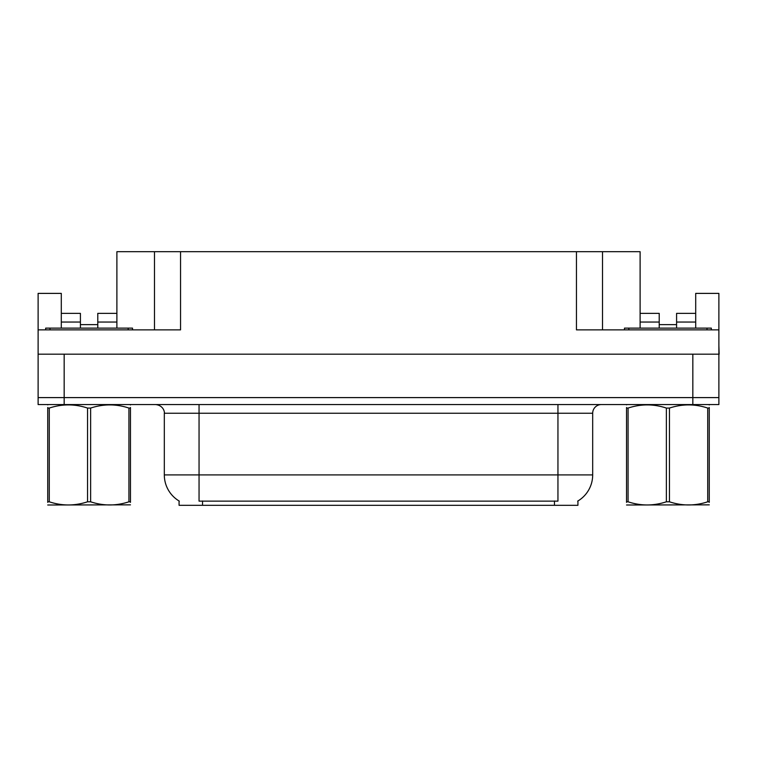 <?xml version="1.0" encoding="UTF-8"?>
<svg xmlns="http://www.w3.org/2000/svg" width="757" height="757" viewBox="0 0 757 757"><rect width="100%" height="100%" fill="white"/><g stroke="black" fill="none" stroke-linecap="round" stroke-linejoin="round"><path stroke-width="1.14" d="M577.922 500.983L577.922 505.307L179.078 505.307L179.078 500.983M97.785 328.122L97.785 322.047L116.89 322.047L116.89 251.693L576.446 251.693L576.446 329.863L718.885 329.863L718.885 397.605L38.115 397.605L38.115 345.495M61.298 328.122L61.298 322.047L80.412 322.047L80.412 313.36L61.298 313.36L61.298 293.385L38.115 293.385L38.115 329.863L180.554 329.863L180.554 251.693M718.885 345.495L719.15 354.181L38.115 354.181L38.115 329.863M676.588 328.122L676.588 322.047L695.702 322.047L695.702 293.385L718.885 293.385L718.885 329.863M154.494 251.693L154.494 329.863M576.446 251.693L602.506 251.693L602.506 329.863M659.215 324.649L676.588 324.649M602.506 251.693L640.11 251.693L640.11 322.047L659.215 322.047L659.215 313.36L640.11 313.36M80.412 324.649L97.785 324.649M179.333 501.134A30.403 30.403 0 0 1 164.316 474.913L199.053 474.913L199.053 501.134L557.947 501.134L557.947 474.913L592.684 474.913L592.684 413.246A8.687 8.687 0 0 1 601.37 404.56M164.316 474.913L164.316 413.246C164.752 411.836 163.266 405.364 155.63 404.56M577.667 501.134A30.403 30.403 0 0 0 592.684 474.913M64.165 404.56L718.885 404.56L718.885 397.605L38.115 397.605L38.115 404.56L64.165 404.56L64.165 354.181M718.885 404.56L718.885 397.605M80.412 322.047L80.412 328.122M116.89 322.047L116.89 328.122M116.89 313.36L97.785 313.36L97.785 322.047M61.298 313.36L61.298 322.047M659.215 322.047L659.215 328.122M640.11 328.122L640.11 322.047M695.702 322.047L695.702 328.122M695.702 313.36L676.588 313.36L676.588 322.047M45.666 329.863L45.666 328.122L132.522 328.122L132.522 329.863M624.478 329.863L624.478 328.122L711.334 328.122L711.334 329.863M130.459 504.853L47.729 504.995M130.459 502.364L130.459 501.796C130.459 506.007 130.459 506.007 130.459 501.796L128.927 501.796L128.927 408.07C116.209 403.86 103.444 403.86 90.632 408.07L87.557 408.07C74.848 403.86 62.083 403.86 49.271 408.07L47.729 408.07C47.729 403.86 47.729 403.86 47.729 408.07L47.729 407.503M90.632 408.07L90.632 501.796C103.34 506.007 116.105 506.007 128.927 501.796M90.632 501.796L87.557 501.796L87.557 408.07M130.459 407.503L130.459 408.07C130.459 403.86 130.459 403.86 130.459 408.07L128.927 408.07M130.459 404.957L129.92 404.56M130.459 408.07L130.459 501.796M49.271 408.07L49.271 501.796L47.729 501.796L47.729 408.07M49.271 501.796C61.979 506.007 74.744 506.007 87.557 501.796M47.729 501.796C47.729 506.007 47.729 506.007 47.729 501.796L47.729 502.364M709.271 504.853L626.541 504.995M709.271 502.364L709.271 501.796C709.271 506.007 709.271 506.007 709.271 501.796L707.729 501.796L707.729 408.07C695.021 403.86 682.256 403.86 669.443 408.07L666.368 408.07C653.66 403.86 640.895 403.86 628.073 408.07L626.541 408.07C626.541 403.86 626.541 403.86 626.541 408.07L626.541 407.503M669.443 408.07L669.443 501.796C682.152 506.007 694.917 506.007 707.729 501.796M669.443 501.796L666.368 501.796L666.368 408.07M709.271 407.503L709.271 408.07C709.271 403.86 709.271 403.86 709.271 408.07L707.729 408.07M709.271 404.957L708.732 404.56M709.271 408.07L709.271 501.796M628.073 408.07L628.073 501.796L626.541 501.796L626.541 408.07M628.073 501.796C640.791 506.007 653.556 506.007 666.368 501.796M626.541 501.796C626.541 506.007 626.541 506.007 626.541 501.796L626.541 502.364M692.835 354.181L692.835 404.56M554.474 505.307L554.474 500.983M202.526 505.307L202.526 500.983M557.947 404.56L557.947 413.246L164.316 413.246M592.684 413.246L557.947 413.246L557.947 474.913L199.053 474.913L199.053 404.56M128.179 328.122L128.179 329.863M50.009 328.122L50.009 329.863M706.991 328.122L706.991 329.863M628.821 328.122L628.821 329.863M48.268 404.56L47.729 404.872M627.08 404.56L626.541 404.872"/></g></svg>
